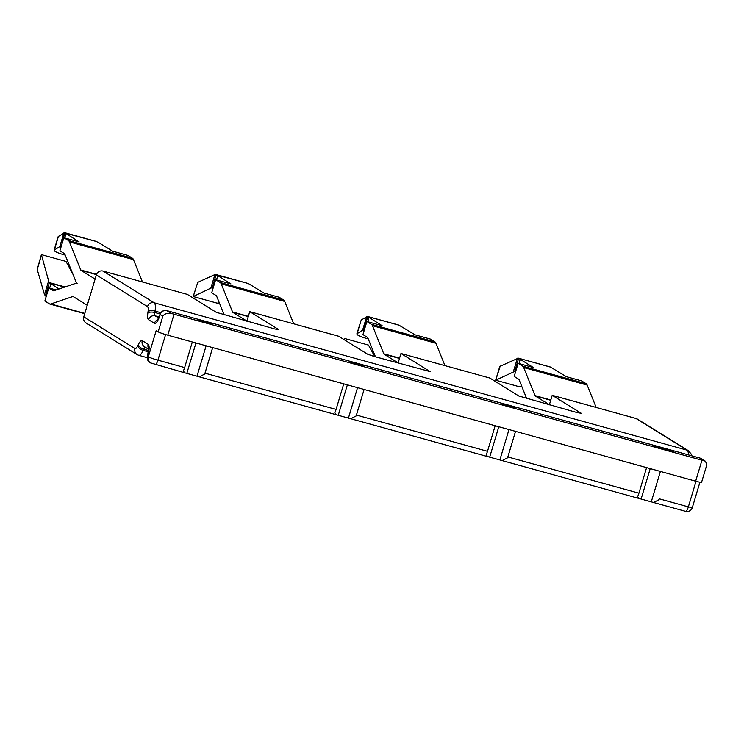<?xml version="1.0" encoding="UTF-8"?>
<svg xmlns="http://www.w3.org/2000/svg" width="744" height="744" viewBox="0 0 744 744"><rect width="100%" height="100%" fill="white"/><g stroke="black" fill="none" stroke-linecap="round" stroke-linejoin="round"><path stroke-width="1.12" d="M162.871 316.126C164.443 313.801 167.288 312.908 171.39 313.447A8.23 0.632 16.7 0 0 174.05 314.219L701.945 460.22A8.23 0.632 16.7 0 0 704.373 460.852L705.526 461.327L706.8 464.861L701.564 482.326A8.23 0.632 -163.3 0 1 695.649 481.182L167.763 335.181A8.23 0.632 -163.3 0 1 158.147 331.843L162.871 316.126L160.23 314.489A10.974 2.985 105.5 0 1 154.454 323.342L148.558 319.688A10.974 2.985 105.5 0 1 147.851 313.029L148.047 311.606A8.23 2.241 105.5 0 0 147.517 306.612L96.357 274.908L94.004 282.757M646.592 467.613L638.919 493.188A5.487 1.488 -74.5 0 1 638.64 494.062L637.636 496.685L639.077 498.48L653.567 502.488L658.998 499.698A5.487 1.488 105.5 0 0 659.277 498.824L658.998 499.698M508.98 429.558L499.856 459.95L502.135 460.601L507.575 457.82A5.487 1.488 -74.5 0 0 507.854 456.946L515.527 431.362M499.856 459.95L487.655 456.602L486.213 454.807L487.208 452.185A5.487 1.488 105.5 0 0 487.497 451.31L356.432 415.068A5.487 1.488 -74.5 0 1 356.144 415.933L350.712 418.723L336.232 414.715L334.781 412.929L335.786 410.307A5.487 1.488 105.5 0 0 336.074 409.433L205.009 373.181A5.487 1.488 -74.5 0 1 204.721 374.055L199.29 376.845L184.8 372.837L183.359 371.051L184.363 368.429A5.487 1.488 105.5 0 0 184.642 367.555L157.923 360.161L165.605 334.558M515.583 407.545L501.465 403.964L515.452 407.963M212.728 323.779L198.611 320.208L212.607 324.207M364.16 365.657L350.033 362.086L364.03 366.085M673.432 451.654L652.888 445.842L673.413 451.654M495.169 425.735L487.497 451.31M356.144 415.933L364.086 389.484L356.432 415.068M343.747 383.858L336.074 409.433M212.682 347.606L205.009 373.181M192.315 341.98L184.642 367.555M193.245 296.335L197.755 282.357L193.226 296.54L210.85 288.123L212.161 287.696L213.063 288.309M193.226 296.54L217.136 303.152L219.35 302.892M549.379 404.727L535.317 396.013A5.487 1.488 105.5 0 1 535.029 395.622L523.702 367.536A19.204 5.217 105.5 0 0 522.697 366.169L518.122 363.332L533.392 367.555L518.661 358.292L514.718 371.386L515.527 371.963M495.718 379.989L499.782 366.429L518.317 358.134L550.383 367.006L566.324 376.669L581.594 380.891L586.17 383.727A19.204 5.217 -74.5 0 1 587.174 385.085L596.195 407.47M518.122 363.332L514.188 376.436L518.763 379.273A5.487 1.488 105.5 0 1 519.052 379.663L526.706 398.635M636.008 418.481L687.158 450.185A5.487 5.264 -58.2 0 1 688.479 450.762L637.32 419.058A5.487 5.264 -58.2 0 0 636.008 418.481L552.206 395.306L549.332 404.894M518.317 358.134L550.811 367.183M519.6 386.815L495.69 380.203L514.727 371.396M495.699 380.203L500.228 366.011M521.823 386.545L519.61 386.806M552.206 395.306L581.166 413.246L577.391 412.66L518.81 396.003L489.859 378.054L400.969 353.474L430.097 371.591L373.981 356.404L367.573 354.172L338.622 336.232L249.733 311.652L278.693 329.592L274.917 329.006L216.337 312.35L187.386 294.401L103.025 271.067A5.487 5.264 -58.2 0 0 96.357 274.908M444.959 365.639L435.938 343.263L372.465 325.705A19.204 5.217 -74.5 0 0 371.461 324.338L366.885 321.51L382.156 325.733L367.517 316.433L361.221 319.967L356.869 333.851L362.616 330.103L364.318 330.048M435.938 343.263A19.204 5.217 -74.5 0 0 434.933 341.896L430.358 339.059L415.087 334.837L398.849 325.091L367.517 316.433M215.844 274.48L248.338 283.529L214.932 274.555L210.85 288.123M212.245 287.733L216.179 274.629L230.919 283.901L215.648 279.679L220.224 282.515A19.204 5.217 -74.5 0 1 221.228 283.882L232.556 311.969A5.487 1.488 -74.5 0 0 232.844 312.35L246.915 321.073M197.755 282.357L214.923 274.564M368.457 345.067L344.435 338.427L368.457 345.067L374.79 356.627M344.36 339.785L344.435 338.427L344.053 339.599M368.233 338.883L366.048 338.297C359.129 336.269 356.162 334.679 357.148 333.526L361.221 319.967M372.465 325.705L383.792 353.791A5.487 1.488 -74.5 0 0 384.081 354.181L398.142 362.895M293.722 323.817L284.701 301.432L221.228 283.882M248.338 283.529L263.85 293.015L279.121 297.237L283.697 300.065A19.204 5.217 105.5 0 1 284.701 301.432M224.232 314.982L216.578 296.01A5.487 1.488 -74.5 0 0 216.29 295.619L211.715 292.783L215.648 279.679M375.469 356.813L367.815 337.832A5.487 1.488 -74.5 0 0 367.527 337.441L362.951 334.605L366.885 321.51M246.859 321.241L249.733 311.652M398.096 363.072L400.969 353.474M142.485 281.985L133.464 259.609A19.204 5.217 105.5 0 0 132.46 258.242L68.42 240.526L63.845 237.699L79.115 241.921L64.765 232.695L58.181 236.555L54.107 250.114L60.952 245.892M64.765 232.695L96.088 241.363L98.599 242.618M65.984 261.414L41.394 254.615L65.984 261.414L72.8 273.913M58.981 289.007L49.067 282.506L41.394 254.615L37.219 269.486L44.501 294.652L46.184 296.549M76.958 283.362L76.716 283.297A19.204 5.217 105.5 0 0 75.721 283.352L53.726 290.783A5.487 1.488 105.5 0 1 53.447 290.802A5.487 1.488 105.5 0 1 53.336 290.755L48.769 287.928L44.845 301.032L49.42 303.859A19.204 5.217 105.5 0 0 49.801 304.036A19.204 5.217 105.5 0 0 50.797 303.98L72.782 296.54A5.487 1.488 105.5 0 1 73.07 296.521A5.487 1.488 105.5 0 1 73.182 296.577L87.225 305.282M65.202 255.08L63.287 254.569C56.377 252.532 53.41 250.942 54.396 249.789L58.46 236.229M95.111 279.084L81.04 270.37A5.487 1.488 105.5 0 1 80.752 269.979L69.425 241.893A19.204 5.217 105.5 0 0 68.42 240.526M132.46 258.242L127.884 255.406L112.614 251.184L98.617 242.553M93.986 282.757L83.784 316.832L134.943 348.536A5.487 5.264 121.8 0 0 137.138 354.609L85.979 322.905A5.487 5.264 -58.2 0 1 83.784 316.832M63.845 237.699L59.911 250.793L64.486 253.63A5.487 1.488 105.5 0 1 64.775 254.02L76.102 282.106A19.204 5.217 105.5 0 0 77.106 283.464A19.204 5.217 105.5 0 0 76.716 283.297M48.769 287.928L56.153 289.965M64.83 232.974L61.259 246.32M134.943 348.536A8.23 2.241 105.5 0 0 137.826 345.672L138.412 344.472A10.974 2.985 105.5 0 1 142.262 340.65L148.168 344.305A10.974 2.985 105.5 0 1 147.656 356.423L148.316 356.822L156.175 330.624L158.147 331.843M48.574 281.074L44.501 294.652M49.309 282.878L45.375 295.982M50.88 283.994L49.634 288.161M65.956 233.765L64.7 237.931M520.223 359.399L518.977 363.574M517.396 358.217L513.323 371.777M217.76 275.745L216.504 279.921M368.996 317.576L367.741 321.743M64.988 233.067L96.553 241.549M59.864 246.366L63.928 232.807M363.881 329.676L367.815 316.572L399.314 325.286M362.616 330.103L366.69 316.535M701.945 460.22L695.649 481.182M167.763 335.181L174.05 314.219M159.16 316.944L155.217 315.856A5.487 1.488 105.5 0 1 154.864 312.526L155.068 311.094A5.487 2.269 -171.9 0 0 148.047 311.606M158.705 318.014L155.217 315.856A5.487 5.264 121.8 0 0 148.558 319.688M171.39 313.447L166.898 310.657L699.881 458.062L704.373 460.852M696.031 481.284L688.358 506.869L659.277 498.824M685.475 511.286A5.487 1.488 -74.5 0 0 685.577 511.342A5.487 1.488 -74.5 0 0 688.358 506.869L692.301 507.631L699.918 482.224M638.919 493.188L507.854 456.946M155.031 364.588A5.487 1.488 -74.5 0 0 155.143 364.634A5.487 1.488 -74.5 0 0 157.923 360.161A8.23 0.632 -163.3 0 1 148.316 356.822A5.487 5.264 121.8 0 0 150.511 362.895L149.851 362.486A5.487 5.264 121.8 0 1 147.656 356.423L147.489 356.246A5.487 5.487 0 0 0 149.851 362.486M550.718 400.272L535.317 396.013M550.811 399.984L535.029 395.622M587.174 385.085L523.702 367.536M586.17 383.727L522.697 366.169M514.904 371.516L514.374 371.368M688.358 454.863A13.718 3.729 -74.5 0 0 687.158 450.185L154.185 302.78L103.025 271.067M212.431 287.863L211.9 287.714M248.245 316.609L232.844 312.35M399.482 358.441L384.081 354.181M248.338 316.33L232.556 311.969M399.575 358.152L383.792 353.791M283.697 300.065L220.224 282.515M434.933 341.896L371.461 324.338M64.598 287.11L49.318 282.887M65.1 286.942L49.067 282.506M96.45 274.629L81.04 270.37M96.562 274.35L80.752 269.979M133.464 259.609L69.425 241.893M84.816 313.382L50.797 303.98M73.405 296.707L72.782 296.54M148.493 351.847L143.276 350.405A13.718 3.729 105.5 0 1 138.728 355.307L147.256 357.669M148.661 350.536L143.862 349.215A5.487 1.488 105.5 0 1 145.359 347.271M137.826 345.672A5.487 2.995 26.1 0 0 143.276 350.405L143.862 349.215A5.487 2.995 26.1 0 1 138.412 344.472M705.526 461.327L701.192 458.639A5.487 5.264 -58.2 0 0 699.881 458.062A5.487 1.488 -74.5 0 0 699.769 458.016A5.487 1.488 -74.5 0 0 699.648 458.006M701.192 458.639A5.487 5.487 0 0 0 699.769 458.016L166.786 310.611A5.487 5.487 0 0 0 160.072 314.321L160.23 314.489A5.487 5.264 -58.2 0 1 166.898 310.657A5.487 1.488 -74.5 0 0 166.786 310.611A5.487 1.488 -74.5 0 0 166.647 310.601M160.174 313.996L154.864 312.526A5.487 2.269 -171.9 0 0 147.851 313.029M160.862 312.703L155.068 311.094A13.718 3.729 105.5 0 0 154.185 302.78A5.487 5.264 121.8 0 0 147.517 306.612M41.292 255.899L37.219 269.486M212.654 347.597L204.721 374.055M206.125 345.793L197.011 376.185M195.951 342.975L186.828 373.376M357.548 387.671L348.434 418.072M347.374 384.862L338.25 415.254M515.508 431.362L507.575 457.82M498.796 426.74L489.682 457.132M650.219 468.618L641.105 499.01M660.402 471.436L651.279 501.828M142.262 340.65A5.487 5.264 121.8 0 0 144.466 346.723L148.726 349.364M148.168 344.305A5.487 5.264 121.8 0 0 148.707 348.713M157.83 319.678A5.487 5.264 121.8 0 0 154.454 323.342M692.301 507.631A5.487 5.487 0 0 1 685.577 511.342L653.567 502.488M639.077 498.48L502.135 460.601M487.655 456.602L350.712 418.723M336.232 414.715L199.29 376.845M184.8 372.837L150.511 362.895M84.723 313.689L49.801 304.036M137.138 354.609L138.728 355.307M149.07 349.15L148.67 348.332L147.489 356.246M158.184 319.771L157.412 320.273L160.072 314.321M691.613 455.765L691.092 453.914L688.479 450.762"/></g></svg>
